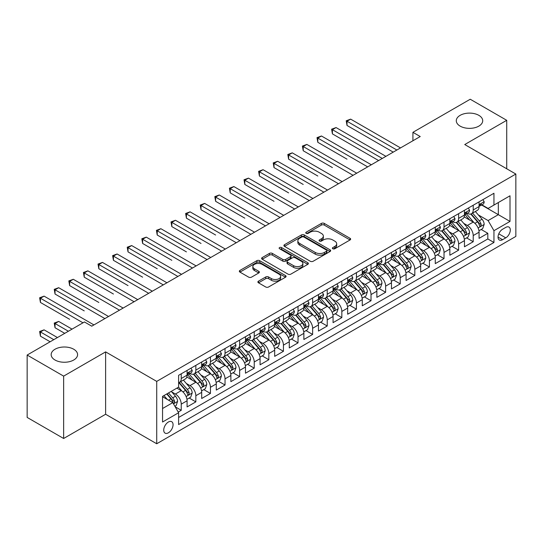 <?xml version="1.0" encoding="UTF-8"?>
<svg xmlns="http://www.w3.org/2000/svg" width="543" height="543" viewBox="0 0 543 543"><rect width="100%" height="100%" fill="white"/><g stroke="black" fill="none" stroke-linecap="round" stroke-linejoin="round"><path stroke-width="0.81" d="M332.818 248.748A1.419 0.821 0 0 0 334.827 248.748L350.052 239.958A2.029 1.167 0 0 0 350.642 239.13A2.029 1.167 0 0 0 350.052 238.302L324.259 223.411A2.029 1.167 0 0 0 321.395 223.411L306.164 232.2A1.419 0.821 0 0 0 305.75 232.777A1.419 0.821 0 0 0 306.164 233.354A1.419 0.821 0 0 0 308.173 233.354L310.141 232.221A6.482 3.747 0 0 1 319.311 232.221L321.463 233.463A6.482 3.747 0 0 1 323.363 236.11A6.482 3.747 0 0 1 321.463 238.757L319.494 239.891A1.419 0.821 0 0 0 319.08 240.474A1.419 0.821 0 0 0 319.494 241.051A1.419 0.821 0 0 0 321.497 241.051L323.472 239.911A6.482 3.747 0 0 1 332.642 239.911L334.793 241.153A6.482 3.747 0 0 1 336.687 243.8A6.482 3.747 0 0 1 334.793 246.447L332.818 247.588A1.419 0.821 0 0 0 332.404 248.165A1.419 0.821 0 0 0 332.818 248.748L332.818 247.588M73.719 349.23A13.215 7.629 0 0 0 59.323 347.581A13.215 7.629 0 0 0 51.164 354.627A13.215 7.629 0 0 0 55.033 360.023A13.215 7.629 0 0 0 69.436 361.672A13.215 7.629 0 0 0 77.588 354.627A13.215 7.629 0 0 0 73.719 349.23M478.845 115.34A13.215 7.629 0 0 0 464.441 113.684A13.215 7.629 0 0 0 456.283 120.729A13.215 7.629 0 0 0 460.152 126.125A13.215 7.629 0 0 0 474.555 127.781A13.215 7.629 0 0 0 482.713 120.729A13.215 7.629 0 0 0 478.845 115.34M168.398 432.805A6.604 3.815 120 0 0 172.708 426.981A6.604 3.815 120 0 0 171.697 421.687A6.604 3.815 120 0 0 168.398 422.013A6.604 3.815 120 0 0 164.081 427.836A6.604 3.815 120 0 0 165.092 433.131A6.604 3.815 120 0 0 168.398 432.805M258.482 281.159A2.029 1.167 0 0 0 257.891 281.987A2.029 1.167 0 0 0 258.482 282.808L265.724 286.989A2.029 1.167 0 0 0 268.588 286.989L285.496 277.229A2.029 1.167 0 0 0 286.086 276.401A2.029 1.167 0 0 0 285.496 275.572L259.703 260.681A2.029 1.167 0 0 0 256.839 260.681L239.925 270.441A2.029 1.167 0 0 0 239.334 271.269A2.029 1.167 0 0 0 239.925 272.097L248.667 277.14A2.029 1.167 0 0 0 251.531 277.14L258.773 272.966A2.029 1.167 0 0 0 259.364 272.138A2.029 1.167 0 0 0 258.773 271.31L254.436 268.805A5.423 3.129 0 0 1 252.848 266.593A5.423 3.129 0 0 1 256.194 263.701A5.423 3.129 0 0 1 262.099 264.38L279.082 274.188A5.423 3.129 0 0 1 280.67 276.401A5.423 3.129 0 0 1 277.324 279.292A5.423 3.129 0 0 1 271.419 278.613L268.588 276.978A2.029 1.167 0 0 0 265.724 276.978L258.482 281.159L258.482 282.808M105.62 351.884L63.646 376.123L27.15 355.047L27.15 417.424L63.646 438.493L105.62 414.261L156.717 443.76L156.717 381.39L105.62 351.884L105.62 414.261M506.728 168.778L506.728 120.308L464.754 144.547L515.85 174.045L156.717 381.39M506.728 120.308L470.231 99.24L412.924 132.322L412.924 140.752M27.15 355.047L84.45 321.965L91.753 326.18L420.228 136.537L412.924 132.322M310.284 261.258A2.029 1.167 0 0 0 313.155 261.258L330.063 251.497A2.029 1.167 0 0 0 330.653 250.669A2.029 1.167 0 0 0 330.063 249.841L304.27 234.949A2.029 1.167 0 0 0 301.399 234.949L284.491 244.71A2.029 1.167 0 0 0 283.901 245.538A2.029 1.167 0 0 0 284.491 246.366L310.284 261.258M280.113 249.054A1.419 0.821 0 0 1 281.552 249.251L281.552 247.567L307.779 262.703A2.029 1.167 0 0 1 308.37 263.531A2.029 1.167 0 0 1 307.779 264.36L290.872 274.127A2.029 1.167 0 0 1 288 274.127L262.208 259.235L262.208 257.579A2.029 1.167 0 0 0 261.617 258.407A2.029 1.167 0 0 0 262.208 259.235M262.208 257.579L269.443 253.398A2.029 1.167 0 0 1 272.314 253.398L282.774 259.439A2.029 1.167 0 0 0 285.638 259.439L290.437 256.669A2.029 1.167 0 0 0 291.034 255.841A2.029 1.167 0 0 0 290.437 255.013L279.55 248.728A1.419 0.821 0 0 1 279.136 248.144A1.419 0.821 0 0 1 280.012 247.391A1.419 0.821 0 0 1 281.552 247.567M178.213 412.049L181.24 410.298L175.185 406.802M171.737 391.917L175.403 394.028A8.26 4.765 60 0 1 181.24 404.148L187.084 400.775L187.084 406.924L195.84 401.868L189.202 398.033M186.337 383.487L190.002 385.605A8.26 4.765 60 0 1 195.84 395.718L201.684 392.345L201.684 398.501L210.44 393.444L203.795 389.609M200.937 375.057L204.602 377.175A8.26 4.765 60 0 1 210.44 387.288L216.277 383.915L216.277 390.071L225.04 385.014L218.395 381.179M215.537 366.627L219.202 368.745A8.26 4.765 60 0 1 225.04 378.858L230.877 375.491L230.877 381.641L239.639 376.584L232.995 372.749M230.13 358.204L233.795 360.314A8.26 4.765 60 0 1 239.639 370.435L245.477 367.061L245.477 373.211L254.239 368.154L247.594 364.319M244.73 349.773L248.395 351.891A8.26 4.765 60 0 1 254.239 362.005L260.077 358.631L260.077 364.787L268.833 359.724L262.194 355.889M259.33 341.343L262.995 343.461A8.26 4.765 60 0 1 268.833 353.574L274.677 350.201L274.677 356.357L283.432 351.301L276.794 347.466M273.93 332.913L277.595 335.031A8.26 4.765 60 0 1 283.432 345.144L289.276 341.771L289.276 347.927L298.032 342.871L291.394 339.036M288.53 324.483L292.195 326.601A8.26 4.765 60 0 1 298.032 336.714L303.876 333.348L303.876 339.497L312.632 334.44L305.987 330.606M303.13 316.06L306.795 318.171A8.26 4.765 60 0 1 312.632 328.291L318.469 324.918L318.469 331.067L327.232 326.01L320.587 322.175M317.73 307.63L321.395 309.748A8.26 4.765 60 0 1 327.232 319.861L333.069 316.488L333.069 322.644L341.832 317.587L335.187 313.745M332.323 299.2L335.988 301.317A8.26 4.765 60 0 1 341.832 311.431L347.669 308.057L347.669 314.214L356.432 309.157L349.787 305.322M346.923 290.77L350.588 292.887A8.26 4.765 60 0 1 356.432 303.001L362.269 299.627L362.269 305.784L371.025 300.727L364.387 296.892M361.523 282.34L365.188 284.457A8.26 4.765 60 0 1 371.025 294.571L376.869 291.204L376.869 297.354L385.625 292.297L378.987 288.462M376.123 273.916L379.788 276.027A8.26 4.765 60 0 1 385.625 286.147L391.469 282.774L391.469 288.924L400.225 283.867L393.587 280.032M390.722 265.486L394.388 267.604A8.26 4.765 60 0 1 400.225 277.717L406.069 274.344L406.069 280.5L414.825 275.444L408.18 271.609M405.322 257.056L408.988 259.174A8.26 4.765 60 0 1 414.825 269.287L420.662 265.914L420.662 272.07L429.425 267.013L422.78 263.179M419.922 248.626L423.588 250.744A8.26 4.765 60 0 1 429.425 260.857L435.262 257.491L435.262 263.64L444.025 258.583L437.38 254.748M434.515 240.203L438.181 242.314A8.26 4.765 60 0 1 444.025 252.427L449.862 249.061L449.862 255.21L458.625 250.153L451.98 246.318M449.115 231.773L452.781 233.89A8.26 4.765 60 0 1 458.625 244.004L464.462 240.63L464.462 246.78L473.218 241.723L473.218 235.574A8.26 4.765 -120 0 0 467.38 225.46L463.715 223.343M466.58 237.888L473.218 241.723M187.084 400.775A8.26 4.765 -120 0 0 181.24 390.661L176.862 388.13M201.684 392.345A8.26 4.765 -120 0 0 195.84 382.231L186.812 377.018M216.277 383.915A8.26 4.765 -120 0 0 210.44 373.801L201.412 368.588M230.877 375.491A8.26 4.765 -120 0 0 225.04 365.371L216.012 360.158M245.477 367.061A8.26 4.765 -120 0 0 239.639 356.948L230.612 351.735M260.077 358.631A8.26 4.765 -120 0 0 254.239 348.518L245.205 343.305M274.677 350.201A8.26 4.765 -120 0 0 268.833 340.088L259.805 334.875M289.276 341.771A8.26 4.765 -120 0 0 283.432 331.658L274.405 326.445M303.876 333.348A8.26 4.765 -120 0 0 298.032 323.228L289.005 318.022M318.469 324.918A8.26 4.765 -120 0 0 312.632 314.804L303.605 309.591M333.069 316.488A8.26 4.765 -120 0 0 327.232 306.374L318.205 301.161M347.669 308.057A8.26 4.765 -120 0 0 341.832 297.944L332.805 292.731M362.269 299.627A8.26 4.765 -120 0 0 356.432 289.514L347.398 284.301M376.869 291.204A8.26 4.765 -120 0 0 371.025 281.091L361.998 275.878M391.469 282.774A8.26 4.765 -120 0 0 385.625 272.661L376.598 267.448M406.069 274.344A8.26 4.765 -120 0 0 400.225 264.231L391.198 259.018M420.662 265.914A8.26 4.765 -120 0 0 414.825 255.801L405.797 250.588M435.262 257.491A8.26 4.765 -120 0 0 429.425 247.37L420.397 242.158M449.862 249.061A8.26 4.765 -120 0 0 444.025 238.947L434.997 233.734M464.462 240.63A8.26 4.765 -120 0 0 458.625 230.517L449.59 225.304M505.777 227.395L502.567 229.255A6.401 3.692 120 0 0 498.386 234.895A6.401 3.692 120 0 0 499.363 240.02A6.401 3.692 120 0 0 502.567 239.701L505.777 237.848A6.401 3.692 120 0 0 509.958 232.207A6.401 3.692 120 0 0 508.974 227.083A6.401 3.692 120 0 0 505.777 227.395M156.717 443.76L515.85 236.415L515.85 174.045M162.554 408.526L172.776 402.628L178.613 412.741L178.613 424.545L493.954 242.483L493.954 230.687L488.109 220.573L478.315 214.913M178.613 412.741L162.554 422.013L162.554 396.39L178.613 387.118L178.613 375.322L493.954 193.26L493.954 205.064L510.013 195.792L510.013 221.415L493.954 230.687M189.928 373.421L190.002 373.469A8.26 4.765 60 0 0 194.129 373.876L199.973 370.502A8.26 4.765 -120 0 0 201.684 366.722L201.684 362.005M204.521 364.991L204.602 365.039A8.26 4.765 60 0 0 208.729 365.446L214.566 362.072A8.26 4.765 -120 0 0 216.277 358.292L216.277 353.574M219.121 356.561L219.202 356.608A8.26 4.765 60 0 0 223.329 357.016L229.166 353.642A8.26 4.765 -120 0 0 230.877 349.862L230.877 345.144M233.721 348.138L233.795 348.178A8.26 4.765 60 0 0 237.929 348.586L243.766 345.219A8.26 4.765 -120 0 0 245.477 341.438L245.477 336.714M248.321 339.708L248.395 339.748A8.26 4.765 60 0 0 252.529 340.162L258.366 336.789A8.26 4.765 -120 0 0 260.077 333.008L260.077 328.284M262.921 331.278L262.995 331.325A8.26 4.765 60 0 0 267.122 331.732L272.966 328.359A8.26 4.765 -120 0 0 274.677 324.578L274.677 319.861M277.521 322.847L277.595 322.895A8.26 4.765 60 0 0 281.722 323.302L287.566 319.929A8.26 4.765 -120 0 0 289.276 316.148L289.276 311.431M292.12 314.417L292.195 314.465A8.26 4.765 60 0 0 296.322 314.872L302.166 311.506A8.26 4.765 -120 0 0 303.876 307.725L303.876 303.001M306.714 305.994L306.795 306.035A8.26 4.765 60 0 0 310.922 306.442L316.759 303.075A8.26 4.765 -120 0 0 318.469 299.295L318.469 294.571M321.313 297.564L321.395 297.605A8.26 4.765 60 0 0 325.522 298.019L331.359 294.645A8.26 4.765 -120 0 0 333.069 290.865L333.069 286.147M335.913 289.134L335.988 289.181A8.26 4.765 60 0 0 340.122 289.589L345.959 286.215A8.26 4.765 -120 0 0 347.669 282.435L347.669 277.717M350.513 280.704L350.588 280.751A8.26 4.765 60 0 0 354.722 281.159L360.559 277.785A8.26 4.765 -120 0 0 362.269 274.005L362.269 269.287M365.113 272.281L365.188 272.321A8.26 4.765 60 0 0 369.315 272.729L375.159 269.362A8.26 4.765 -120 0 0 376.869 265.581L376.869 260.857M379.713 263.85L379.788 263.891A8.26 4.765 60 0 0 383.915 264.305L389.759 260.932A8.26 4.765 -120 0 0 391.469 257.151L391.469 252.427M394.313 255.42L394.388 255.461A8.26 4.765 60 0 0 398.514 255.875L404.359 252.502A8.26 4.765 -120 0 0 406.069 248.721L406.069 244.004M408.906 246.99L408.988 247.038A8.26 4.765 60 0 0 413.114 247.445L418.952 244.072A8.26 4.765 -120 0 0 420.662 240.291L420.662 235.574M423.506 238.56L423.588 238.608A8.26 4.765 60 0 0 427.714 239.015L433.552 235.642A8.26 4.765 -120 0 0 435.262 231.861L435.262 227.144M438.106 230.137L438.181 230.178A8.26 4.765 60 0 0 442.314 230.585L448.151 227.218A8.26 4.765 -120 0 0 449.862 223.438L449.862 218.714M452.706 221.707L452.781 221.748A8.26 4.765 60 0 0 456.914 222.162L462.751 218.788A8.26 4.765 -120 0 0 464.462 215.008L464.462 210.284M178.613 417.465L487.818 238.947L487.818 233.3L479.062 238.357L479.062 232.2A8.26 4.765 -120 0 0 473.218 222.087L464.19 216.874M467.306 213.277L467.38 213.324A8.26 4.765 -120 0 0 471.507 213.732A8.26 4.765 -120 0 0 473.218 209.951L473.218 205.227M471.507 213.732L477.351 210.358A8.26 4.765 -120 0 0 479.062 206.578L479.062 201.86M181.24 373.801L181.24 378.525A8.26 4.765 60 0 1 179.529 382.306A8.26 4.765 60 0 1 178.613 382.639M179.529 382.306L185.373 378.933A8.26 4.765 -120 0 0 187.084 375.152L187.084 370.428M195.84 365.371L195.84 370.095A8.26 4.765 60 0 1 194.129 373.876M210.44 356.948L210.44 361.665A8.26 4.765 60 0 1 208.729 365.446M225.04 348.518L225.04 353.235A8.26 4.765 60 0 1 223.329 357.016M239.639 340.088L239.639 344.805A8.26 4.765 60 0 1 237.929 348.586M254.239 331.658L254.239 336.382A8.26 4.765 60 0 1 252.529 340.162M268.833 323.228L268.833 327.952A8.26 4.765 60 0 1 267.122 331.732M283.432 314.804L283.432 319.522A8.26 4.765 60 0 1 281.722 323.302M298.032 306.374L298.032 311.091A8.26 4.765 60 0 1 296.322 314.872M312.632 297.944L312.632 302.661A8.26 4.765 60 0 1 310.922 306.442M327.232 289.514L327.232 294.238A8.26 4.765 60 0 1 325.522 298.019M341.832 281.084L341.832 285.808A8.26 4.765 60 0 1 340.122 289.589M356.432 272.661L356.432 277.378A8.26 4.765 60 0 1 354.722 281.159M371.025 264.231L371.025 268.948A8.26 4.765 60 0 1 369.315 272.729M385.625 255.801L385.625 260.525A8.26 4.765 60 0 1 383.915 264.305M400.225 247.37L400.225 252.095A8.26 4.765 60 0 1 398.514 255.875M414.825 238.947L414.825 243.664A8.26 4.765 60 0 1 413.114 247.445M429.425 230.517L429.425 235.234A8.26 4.765 60 0 1 427.714 239.015M444.025 222.087L444.025 226.804A8.26 4.765 60 0 1 442.314 230.585M458.625 213.657L458.625 218.381A8.26 4.765 60 0 1 456.914 222.162M458.625 244.004L458.625 250.153M444.025 252.427L444.025 258.583M429.425 260.857L429.425 267.013M414.825 269.287L414.825 275.444M400.225 277.717L400.225 283.867M385.625 286.147L385.625 292.297M371.025 294.571L371.025 300.727M356.432 303.001L356.432 309.157M341.832 311.431L341.832 317.587M327.232 319.861L327.232 326.01M312.632 328.291L312.632 334.44M298.032 336.714L298.032 342.871M283.432 345.144L283.432 351.301M268.833 353.574L268.833 359.724M254.239 362.005L254.239 368.154M239.639 370.435L239.639 376.584M225.04 378.858L225.04 385.014M210.44 387.288L210.44 393.444M195.84 395.718L195.84 401.868M181.24 404.148L181.24 410.298M172.776 402.628L162.554 396.729M488.109 220.573L498.331 214.668L498.331 202.532L510.013 195.792M481.614 205.016L510.013 221.415M481.906 204.847L488.109 208.431L493.954 205.064M63.646 376.123L63.646 438.493M481.179 229.465L487.818 233.3M487.818 238.947L493.954 242.483M333.388 248.945L334.793 248.137A6.482 3.747 0 0 0 336.687 245.49L336.687 243.8M323.363 236.11L323.363 237.793A6.482 3.747 0 0 1 321.463 240.44L320.058 241.255M350.025 239.972L324.259 225.094A2.029 1.167 0 0 0 321.395 225.094L306.734 233.558M330.035 251.511L304.27 236.633A2.029 1.167 0 0 0 301.399 236.633L284.518 246.379M326.479 251.246A1.419 0.821 0 0 0 326.893 250.669A1.419 0.821 0 0 0 326.479 250.092L303.836 237.019A1.419 0.821 0 0 0 301.833 237.019L299.756 238.221A6.482 3.747 0 0 0 297.856 240.868A6.482 3.747 0 0 0 299.756 243.515L315.232 252.447A6.482 3.747 0 0 0 324.402 252.447L326.479 251.246L326.479 252.936A1.419 0.821 0 0 0 326.893 252.352L326.893 250.669M297.856 240.868L297.856 242.551A6.482 3.747 0 0 0 299.756 245.198L299.756 243.515M326.479 252.936L324.402 254.131A6.482 3.747 0 0 1 315.232 254.131L299.756 245.198M262.235 259.249L269.443 255.088L269.443 253.398M291.034 255.841L291.034 257.525A2.029 1.167 0 0 1 290.437 258.353L285.638 261.122A2.029 1.167 0 0 1 282.774 261.122L272.314 255.088A2.029 1.167 0 0 0 269.443 255.088M281.552 249.251L307.752 264.38M293.627 265.703A5.423 3.129 0 0 0 299.539 266.382A5.423 3.129 0 0 0 302.885 263.491A5.423 3.129 0 0 0 301.297 261.278L295.311 257.823A2.029 1.167 0 0 0 292.446 257.823L287.647 260.599A2.029 1.167 0 0 0 287.05 261.427A2.029 1.167 0 0 0 287.647 262.249L293.627 265.703L293.627 267.394A5.423 3.129 0 0 0 299.539 268.072A5.423 3.129 0 0 0 302.885 265.181L302.885 263.491M287.05 261.427L287.05 263.111A2.029 1.167 0 0 0 287.647 263.939L287.647 262.249M293.627 267.394L287.647 263.939M280.67 276.401L280.67 278.084A5.423 3.129 0 0 1 277.324 280.975A5.423 3.129 0 0 1 271.419 280.297L268.588 278.661A2.029 1.167 0 0 0 265.724 278.661L258.509 282.828M252.848 266.593L252.848 268.283A5.423 3.129 0 0 0 254.436 270.495L254.436 268.805M258.746 272.98L254.436 270.495M285.496 275.572L285.496 277.229L259.703 262.364A2.029 1.167 0 0 0 256.839 262.364L239.952 272.111L239.925 270.441M478.94 230.755L482.713 228.576L484.173 224.361A5.471 3.156 -120 0 0 482.041 219.223L475.369 211.505M474.032 222.623L466.41 213.793M469.695 220.051L465.27 214.926A13.113 7.568 -120 0 0 464.862 214.471M347.011 159.167L317.818 142.307L317.818 138.098L321.463 135.988L371.317 164.773M470.767 214.03L477.514 221.836A5.471 3.156 60 0 1 479.462 225.61L479.863 226.255L480.603 226.153L481.213 224.598A5.471 3.156 -120 0 0 479.265 220.825L472.593 213.107M471.161 213.901L478.41 222.291A2.79 1.609 60 0 1 479.116 223.383L481.213 224.598M482.931 199.627L484.173 201.772A5.471 3.156 60 0 1 483.039 204.195L480.263 205.797A5.471 3.156 -120 0 0 481.213 204.535L481.098 204.053M396.865 150.024L347.011 121.238L350.663 119.134L400.517 147.913M479.245 206.055L479.265 206.055A5.471 3.156 -120 0 0 480.263 205.797M480.507 204.127L481.213 204.535C480.874 203.713 480.29 204.046 479.462 205.546A5.471 3.156 60 0 1 479.062 206.326M393.22 152.128L347.011 125.453L347.011 121.238L346.21 120.777L350.663 119.134M347.011 125.453L346.21 120.777M464.34 239.185L468.114 237.006L469.573 232.791A5.471 3.156 -120 0 0 467.442 227.653L460.769 219.929M459.432 231.046L451.81 222.223M455.095 228.481L450.67 223.356A13.113 7.568 -120 0 0 450.262 222.901M332.411 167.597L303.218 150.737L303.218 146.522L306.863 144.418L356.724 173.203M456.168 222.454L462.914 230.266A5.471 3.156 60 0 1 464.862 234.033L465.263 234.685L466.003 234.583L466.62 233.022A5.471 3.156 -120 0 0 464.665 229.255L457.993 221.53M456.561 222.331L463.817 230.721A2.79 1.609 60 0 1 464.516 231.813L466.62 233.022M449.74 247.615L453.514 245.436L454.973 241.221A5.471 3.156 -120 0 0 452.842 236.083L446.17 228.359M444.832 239.477L437.21 230.653M440.495 236.911L436.07 231.786A13.113 7.568 -120 0 0 435.662 231.332M317.818 176.027L288.618 159.167L288.618 154.952L292.27 152.848L342.124 181.627M441.568 230.884L448.314 238.696A5.471 3.156 60 0 1 450.269 242.463L450.663 243.115L451.403 243.006L452.02 241.452A5.471 3.156 -120 0 0 450.066 237.685L443.4 229.96M441.968 230.755L449.217 239.151A2.79 1.609 60 0 1 449.916 240.244L452.02 241.452M435.14 256.038L438.914 253.866L440.373 249.651A5.471 3.156 -120 0 0 438.242 244.513L431.57 236.789M430.232 247.907L422.61 239.083M425.895 245.334L421.47 240.216A13.113 7.568 -120 0 0 421.069 239.755M303.218 184.45L274.018 167.597L274.018 163.382L277.67 161.271L327.524 190.057M426.968 239.314L433.714 247.126A5.471 3.156 60 0 1 435.669 250.893L436.063 251.545L436.803 251.436L437.42 249.882A5.471 3.156 -120 0 0 435.466 246.115L428.8 238.391M427.368 239.185L434.617 247.581A2.79 1.609 60 0 1 435.316 248.667L437.42 249.882M420.54 264.468L424.314 262.289L425.773 258.074A5.471 3.156 -120 0 0 423.642 252.943L416.97 245.219M415.639 256.337L408.01 247.506M411.295 253.764L406.877 248.64A13.113 7.568 -120 0 0 406.469 248.185M288.618 192.88L259.418 176.027L259.418 171.812L263.07 169.701L312.924 198.487M412.368 247.744L419.115 255.556A5.471 3.156 60 0 1 421.069 259.323L421.463 259.968L422.203 259.866L422.821 258.312A5.471 3.156 -120 0 0 420.873 254.545L414.2 246.821M412.768 247.615L420.017 256.004A2.79 1.609 60 0 1 420.716 257.097L422.821 258.312M468.331 208.05L469.573 210.202A5.471 3.156 60 0 1 468.439 212.625L465.663 214.227A5.471 3.156 -120 0 0 466.62 212.965L466.505 212.476M382.272 158.447L332.411 129.668L336.063 127.557L385.917 156.343M464.645 214.478L464.665 214.478A5.471 3.156 -120 0 0 465.663 214.227M465.908 212.557L466.62 212.965C466.274 212.143 465.69 212.476 464.862 213.976A5.471 3.156 60 0 1 464.462 214.756M378.62 160.558L332.411 133.883L332.411 129.668L331.61 129.2L336.063 127.557M332.411 133.883L331.61 129.2M453.731 216.481L454.973 218.632A5.471 3.156 60 0 1 453.839 221.049L451.063 222.65A5.471 3.156 -120 0 0 452.02 221.395L451.905 220.906M367.672 166.877L317.01 137.63L321.463 135.988M450.045 222.908L450.066 222.908A5.471 3.156 -120 0 0 451.063 222.65M451.314 220.987L452.02 221.395C451.674 220.567 451.09 220.906 450.269 222.406A5.471 3.156 60 0 1 449.862 223.18M317.818 142.307L317.01 137.63M439.131 224.911L440.373 227.062A5.471 3.156 60 0 1 439.239 229.479L436.463 231.08A5.471 3.156 -120 0 0 437.42 229.825L437.305 229.336M353.072 175.308L302.41 146.06L306.863 144.418M435.445 231.338L435.466 231.338A5.471 3.156 -120 0 0 436.463 231.08M436.715 229.411L437.42 229.825C437.074 228.997 436.491 229.336 435.669 230.836A5.471 3.156 60 0 1 435.262 231.61M303.218 150.737L302.41 146.06M424.531 233.341L425.773 235.486A5.471 3.156 60 0 1 424.64 237.909L421.87 239.511A5.471 3.156 -120 0 0 422.821 238.248L422.705 237.766M338.472 183.738L287.817 154.49L292.27 152.848M420.845 239.768L420.873 239.768A5.471 3.156 -120 0 0 421.87 239.511M422.115 237.841L422.821 238.248C422.474 237.427 421.891 237.766 421.069 239.259A5.471 3.156 60 0 1 420.662 240.04M288.618 159.167L287.817 154.49M405.94 272.898L409.714 270.719L411.173 266.504A5.471 3.156 -120 0 0 409.042 261.366L402.377 253.649M401.039 264.767L393.417 255.936M396.702 262.194L392.277 257.07A13.113 7.568 -120 0 0 391.87 256.615M274.018 201.31L244.818 184.45L244.818 180.242L248.47 178.131L298.324 206.917M397.775 256.167L404.521 263.979A5.471 3.156 60 0 1 406.469 267.753L406.87 268.398L407.61 268.296L408.221 266.742A5.471 3.156 -120 0 0 406.273 262.968L399.6 255.251M398.168 256.045L405.417 264.434A2.79 1.609 60 0 1 406.123 265.527L408.221 266.742M409.938 241.771L411.173 243.916A5.471 3.156 60 0 1 410.04 246.339L407.27 247.941A5.471 3.156 -120 0 0 408.221 246.678L408.105 246.196M323.872 192.168L273.217 162.92L277.67 161.271M406.245 248.199L406.273 248.199A5.471 3.156 -120 0 0 407.27 247.941M407.515 246.271L408.221 246.678C407.874 245.857 407.291 246.189 406.469 247.689A5.471 3.156 60 0 1 406.069 248.47M274.018 167.597L273.217 162.92M391.347 281.328L395.114 279.15L396.573 274.934A5.471 3.156 -120 0 0 394.442 269.796L387.777 262.072M386.44 273.19L378.817 264.366M382.102 270.624L377.677 265.5A13.113 7.568 -120 0 0 377.27 265.045M259.418 209.741L230.218 192.88L230.218 188.665L233.87 186.561L283.724 215.347M383.175 264.597L389.922 272.41A5.471 3.156 60 0 1 391.87 276.177L392.27 276.828L393.01 276.726L393.621 275.165A5.471 3.156 -120 0 0 391.673 271.398L385.001 263.674M383.568 264.468L390.817 272.864A2.79 1.609 60 0 1 391.523 273.957L393.621 275.165M395.338 250.194L396.573 252.346A5.471 3.156 60 0 1 395.447 254.769L392.67 256.371A5.471 3.156 -120 0 0 393.621 255.108L393.505 254.619M309.272 200.591L258.617 171.344L263.07 169.701M391.652 256.622L391.673 256.622A5.471 3.156 -120 0 0 392.67 256.371M392.915 254.701L393.621 255.108C393.281 254.28 392.691 254.619 391.87 256.12A5.471 3.156 60 0 1 391.469 256.9M259.418 176.027L258.617 171.344M376.747 289.758L380.521 287.58L381.98 283.365A5.471 3.156 -120 0 0 379.849 278.226L373.177 270.502M371.84 281.62L364.217 272.796M367.502 279.054L363.077 273.93A13.113 7.568 -120 0 0 362.67 273.475M244.818 218.171L215.625 201.31L215.625 197.095L219.27 194.991L269.124 223.77M368.575 273.027L375.322 280.84A5.471 3.156 60 0 1 377.27 284.607L377.67 285.258L378.41 285.15L379.021 283.595A5.471 3.156 -120 0 0 377.073 279.828L370.401 272.104M368.969 272.898L376.218 281.294A2.79 1.609 60 0 1 376.923 282.38L379.021 283.595M380.738 258.624L381.98 260.776A5.471 3.156 60 0 1 380.847 263.192L378.071 264.794A5.471 3.156 -120 0 0 379.021 263.538L378.905 263.05M294.673 209.021L244.017 179.774L248.47 178.131M377.052 265.052L377.073 265.052A5.471 3.156 -120 0 0 378.071 264.794M378.315 263.131L379.021 263.538C378.681 262.71 378.098 263.05 377.27 264.55A5.471 3.156 60 0 1 376.869 265.323M244.818 184.45L244.017 179.774M362.147 298.182L365.921 296.01L367.38 291.795A5.471 3.156 -120 0 0 365.249 286.656L358.577 278.932M357.24 290.05L349.617 281.226M352.902 287.478L348.477 282.36A13.113 7.568 -120 0 0 348.07 281.898M230.218 226.594L201.025 209.741L201.025 205.525L204.67 203.415L254.531 232.2M353.975 281.457L360.722 289.27A5.471 3.156 60 0 1 362.67 293.037L363.07 293.688L363.81 293.58L364.428 292.025A5.471 3.156 -120 0 0 362.473 288.258L355.801 280.534M354.369 281.328L361.624 289.724A2.79 1.609 60 0 1 362.324 290.81L364.428 292.025M366.138 267.054L367.38 269.206A5.471 3.156 60 0 1 366.247 271.622L363.471 273.224A5.471 3.156 -120 0 0 364.428 271.962L364.312 271.48M280.079 217.451L229.417 188.204L233.87 186.561M362.452 273.482L362.473 273.482A5.471 3.156 -120 0 0 363.471 273.224M363.715 271.554L364.428 271.962C364.081 271.14 363.498 271.48 362.67 272.973A5.471 3.156 60 0 1 362.269 273.753M230.218 192.88L229.417 188.204M347.547 306.612L351.321 304.433L352.78 300.218A5.471 3.156 -120 0 0 350.649 295.087L343.977 287.362M342.64 298.48L335.017 289.65M338.303 295.908L333.877 290.783A13.113 7.568 -120 0 0 333.47 290.329M215.625 235.024L186.425 218.171L186.425 213.956L190.077 211.845L239.931 240.63M339.375 289.887L346.122 297.693A5.471 3.156 60 0 1 348.077 301.467L348.47 302.112L349.21 302.01L349.828 300.455A5.471 3.156 -120 0 0 347.873 296.682L341.208 288.964M339.775 289.758L347.025 298.148A2.79 1.609 60 0 1 347.724 299.241L349.828 300.455M351.538 275.484L352.78 277.629A5.471 3.156 60 0 1 351.647 280.052L348.871 281.654A5.471 3.156 -120 0 0 349.828 280.392L349.712 279.91M265.479 225.881L214.818 196.634L219.27 194.991M347.853 281.912L347.873 281.912A5.471 3.156 -120 0 0 348.871 281.654M349.122 279.984L349.828 280.392C349.482 279.57 348.898 279.903 348.077 281.403A5.471 3.156 60 0 1 347.669 282.184M215.625 201.31L214.818 196.634M332.947 315.042L336.721 312.863L338.18 308.648A5.471 3.156 -120 0 0 336.049 303.51L329.377 295.792M328.04 306.91L320.418 298.08M323.703 304.338L319.277 299.213A13.113 7.568 -120 0 0 318.877 298.759M201.025 243.454L171.826 226.594L171.826 222.379L175.477 220.275L225.331 249.061M324.775 298.311L331.522 306.123A5.471 3.156 60 0 1 333.477 309.897L333.87 310.542L334.61 310.44L335.228 308.886A5.471 3.156 -120 0 0 333.273 305.112L326.608 297.388M325.176 298.188L332.425 306.578A2.79 1.609 60 0 1 333.124 307.671L335.228 308.886M336.938 283.908L338.18 286.059A5.471 3.156 60 0 1 337.047 288.482L334.271 290.084A5.471 3.156 -120 0 0 335.228 288.822L335.112 288.34M250.88 234.311L200.218 205.064L204.67 203.415M333.253 290.335L333.273 290.335A5.471 3.156 -120 0 0 334.271 290.084M334.522 288.414L335.228 288.822C334.882 288 334.298 288.333 333.477 289.833A5.471 3.156 60 0 1 333.069 290.614M201.025 209.741L200.218 205.064M318.347 323.472L322.121 321.293L323.58 317.078A5.471 3.156 -120 0 0 321.449 311.94L314.777 304.216M313.447 315.334L305.818 306.51M309.103 312.768L304.684 307.643A13.113 7.568 -120 0 0 304.277 307.189M186.425 251.884L157.226 235.024L157.226 230.809L160.877 228.705L210.732 257.484M310.175 306.741L316.922 314.553A5.471 3.156 60 0 1 318.877 318.32L319.27 318.972L320.01 318.87L320.628 317.309A5.471 3.156 -120 0 0 318.68 313.542L312.008 305.818M310.576 306.612L317.825 315.008A2.79 1.609 60 0 1 318.524 316.101L320.628 317.309M322.338 292.338L323.58 294.489A5.471 3.156 60 0 1 322.447 296.912L319.678 298.507A5.471 3.156 -120 0 0 320.628 297.252L320.513 296.763M236.28 242.735L185.625 213.487L190.077 211.845M318.653 298.765L318.68 298.765A5.471 3.156 -120 0 0 319.678 298.507M319.922 296.845L320.628 297.252C320.282 296.424 319.698 296.763 318.877 298.263A5.471 3.156 60 0 1 318.469 299.044M186.425 218.171L185.625 213.487M303.747 331.902L307.521 329.723L308.981 325.508A5.471 3.156 -120 0 0 306.849 320.37L300.184 312.646M298.847 323.764L291.224 314.94M294.51 321.191L290.084 316.074A13.113 7.568 -120 0 0 289.677 315.612M171.826 260.314L142.626 243.454L142.626 239.239L146.277 237.135L196.132 265.914M295.582 315.171L302.329 322.983A5.471 3.156 60 0 1 304.277 326.75L304.677 327.402L305.417 327.293L306.028 325.739A5.471 3.156 -120 0 0 304.08 321.972L297.408 314.248M295.976 315.042L303.225 323.438A2.79 1.609 60 0 1 303.931 324.524L306.028 325.739M307.738 300.768L308.981 302.919A5.471 3.156 60 0 1 307.847 305.336L305.078 306.938A5.471 3.156 -120 0 0 306.028 305.682L305.913 305.193M221.68 251.165L171.025 221.917L175.477 220.275M304.053 307.195L304.08 307.195A5.471 3.156 -120 0 0 305.078 306.938M305.322 305.275L306.028 305.682C305.682 304.854 305.098 305.193 304.277 306.693A5.471 3.156 60 0 1 303.876 307.467M171.826 226.594L171.025 221.917M289.154 340.325L292.921 338.146L294.381 333.938A5.471 3.156 -120 0 0 292.249 328.8L285.584 321.076M284.247 332.194L276.625 323.37M279.91 329.621L275.484 324.504A13.113 7.568 -120 0 0 275.077 324.042M157.226 268.737L128.026 251.884L128.026 247.669L131.677 245.558L181.532 274.344M280.982 323.601L287.729 331.413A5.471 3.156 60 0 1 289.677 335.18L290.077 335.825L290.817 335.723L291.428 334.169A5.471 3.156 -120 0 0 289.48 330.402L282.808 322.678M281.376 323.472L288.625 331.868A2.79 1.609 60 0 1 289.331 332.954L291.428 334.169M293.145 309.198L294.381 311.343A5.471 3.156 60 0 1 293.254 313.766L290.478 315.368A5.471 3.156 -120 0 0 291.428 314.105L291.313 313.623M207.08 259.595L156.425 230.347L160.877 228.705M289.46 315.626L289.48 315.626A5.471 3.156 -120 0 0 290.478 315.368M290.722 313.698L291.428 314.105C291.089 313.284 290.498 313.623 289.677 315.116A5.471 3.156 60 0 1 289.276 315.897M157.226 235.024L156.425 230.347M274.554 348.755L278.328 346.577L279.788 342.361A5.471 3.156 -120 0 0 277.656 337.223L270.984 329.506M269.647 340.624L262.025 331.793M265.31 338.051L260.884 332.927A13.113 7.568 -120 0 0 260.477 332.472M142.626 277.168L113.433 260.307L113.433 256.099L117.078 253.988L166.932 282.774M266.382 332.031L273.129 339.837A5.471 3.156 60 0 1 275.077 343.61L275.477 344.255L276.217 344.153L276.828 342.599A5.471 3.156 -120 0 0 274.88 338.825L268.208 331.108M266.776 331.902L274.025 340.291A2.79 1.609 60 0 1 274.731 341.384L276.828 342.599M278.545 317.628L279.788 319.773A5.471 3.156 60 0 1 278.654 322.196L275.878 323.798A5.471 3.156 -120 0 0 276.828 322.535L276.713 322.053M192.48 268.025L141.825 238.777L146.277 237.135M274.86 324.056L274.88 324.056A5.471 3.156 -120 0 0 275.878 323.798M276.122 322.128L276.828 322.535C276.489 321.714 275.905 322.047 275.077 323.547A5.471 3.156 60 0 1 274.677 324.327M142.626 243.454L141.825 238.777M259.954 357.185L263.728 355.007L265.188 350.792A5.471 3.156 -120 0 0 263.056 345.653L256.384 337.929M255.047 349.047L247.425 340.223M250.71 346.482L246.284 341.357A13.113 7.568 -120 0 0 245.877 340.902M128.026 285.598L98.833 268.737L98.833 264.522L102.478 262.418L152.339 291.204M251.782 340.454L258.529 348.267A5.471 3.156 60 0 1 260.477 352.034L260.878 352.685L261.617 352.583L262.228 351.022A5.471 3.156 -120 0 0 260.28 347.255L253.608 339.531M252.176 340.332L259.432 348.721A2.79 1.609 60 0 1 260.131 349.814L262.228 351.022M263.946 326.051L265.188 328.203A5.471 3.156 60 0 1 264.054 330.626L261.278 332.228A5.471 3.156 -120 0 0 262.228 330.965L262.12 330.477M177.887 276.448L127.225 247.208L131.677 245.558M260.26 332.479L260.28 332.479A5.471 3.156 -120 0 0 261.278 332.228M261.522 330.558L262.228 330.965C261.889 330.144 261.305 330.477 260.477 331.977A5.471 3.156 60 0 1 260.077 332.757M128.026 251.884L127.225 247.208M245.355 365.615L249.128 363.437L250.588 359.222A5.471 3.156 -120 0 0 248.456 354.084L241.784 346.359M240.447 357.477L232.825 348.654M236.11 354.912L231.685 349.787A13.113 7.568 -120 0 0 231.277 349.332M113.433 294.028L84.233 277.168L84.233 272.953L87.885 270.848L137.739 299.627M237.182 348.884L243.929 356.697A5.471 3.156 60 0 1 245.884 360.464L246.278 361.115L247.017 361.007L247.635 359.452A5.471 3.156 -120 0 0 245.68 355.685L239.015 347.961M237.583 348.755L244.832 357.151A2.79 1.609 60 0 1 245.531 358.244L247.635 359.452M249.346 334.481L250.588 336.633A5.471 3.156 60 0 1 249.454 339.049L246.678 340.651A5.471 3.156 -120 0 0 247.635 339.395L247.52 338.907M163.287 284.878L112.625 255.631L117.078 253.988M245.66 340.909L245.68 340.909A5.471 3.156 -120 0 0 246.678 340.651M246.929 338.988L247.635 339.395C247.289 338.567 246.705 338.907 245.884 340.407A5.471 3.156 60 0 1 245.477 341.18M113.433 260.307L112.625 255.631M230.755 374.039L234.528 371.867L235.988 367.652A5.471 3.156 -120 0 0 233.857 362.514L227.184 354.789M225.847 365.907L218.225 357.084M221.51 363.335L217.085 358.217A13.113 7.568 -120 0 0 216.684 357.756M98.833 302.458L69.633 285.598L69.633 281.383L73.285 279.278L123.139 308.057M222.582 357.314L229.329 365.127A5.471 3.156 60 0 1 231.284 368.894L231.678 369.545L232.418 369.437L233.035 367.882A5.471 3.156 -120 0 0 231.08 364.115L224.415 356.391M222.983 357.185L230.232 365.582A2.79 1.609 60 0 1 230.931 366.668L233.035 367.882M234.746 342.911L235.988 345.063A5.471 3.156 60 0 1 234.854 347.479L232.078 349.081A5.471 3.156 -120 0 0 233.035 347.825L232.92 347.337M148.687 293.308L98.025 264.061L102.478 262.418M231.06 349.339L231.08 349.339A5.471 3.156 -120 0 0 232.078 349.081M232.329 347.411L233.035 347.825C232.689 346.997 232.105 347.337 231.284 348.837A5.471 3.156 60 0 1 230.877 349.611M98.833 268.737L98.025 264.061M216.155 382.469L219.929 380.29L221.388 376.075A5.471 3.156 -120 0 0 219.257 370.944L212.584 363.219M211.254 374.337L203.625 365.507M206.91 371.765L202.491 366.64A13.113 7.568 -120 0 0 202.084 366.186M84.233 310.881L55.033 294.028L55.033 289.813L58.685 287.702L108.539 316.488M207.983 365.744L214.729 373.557A5.471 3.156 60 0 1 216.684 377.324L217.078 377.969L217.818 377.867L218.435 376.313A5.471 3.156 -120 0 0 216.487 372.546L209.815 364.821M208.383 365.615L215.632 374.012A2.79 1.609 60 0 1 216.331 375.098L218.435 376.313M220.146 351.341L221.388 353.486A5.471 3.156 60 0 1 220.254 355.909L217.485 357.511A5.471 3.156 -120 0 0 218.435 356.249L218.32 355.767M134.087 301.738L83.432 272.491L87.885 270.848M216.46 357.769L216.487 357.769A5.471 3.156 -120 0 0 217.485 357.511M217.729 355.841L218.435 356.249C218.089 355.427 217.505 355.767 216.684 357.26A5.471 3.156 60 0 1 216.277 358.041M84.233 277.168L83.432 272.491M201.555 390.899L205.329 388.72L206.788 384.505A5.471 3.156 -120 0 0 204.657 379.367L197.991 371.65M196.654 382.767L189.032 373.937M192.317 380.195L187.892 375.07A13.113 7.568 -120 0 0 187.484 374.616M69.633 319.311L40.433 302.451L40.433 298.243L44.085 296.132L93.939 324.918M193.389 374.168L200.136 381.98A5.471 3.156 60 0 1 202.084 385.754L202.485 386.399L203.225 386.297L203.835 384.743A5.471 3.156 -120 0 0 201.887 380.969L195.215 373.251M193.783 374.046L201.032 382.435A2.79 1.609 60 0 1 201.738 383.528L203.835 384.743M205.546 359.771L206.788 361.916A5.471 3.156 60 0 1 205.654 364.339L202.885 365.941A5.471 3.156 -120 0 0 203.835 364.679L203.72 364.197M119.487 310.168L68.832 280.921L73.285 279.278M201.86 366.199L201.887 366.199A5.471 3.156 -120 0 0 202.885 365.941M203.13 364.272L203.835 364.679C203.489 363.858 202.906 364.19 202.084 365.69A5.471 3.156 60 0 1 201.684 366.471M69.633 285.598L68.832 280.921M186.962 399.329L190.729 397.15L192.188 392.935A5.471 3.156 -120 0 0 190.057 387.797L183.391 380.073M182.054 391.191L178.559 387.152M177.717 388.625L177.147 387.967M72.043 329.133L58.685 321.422L55.033 323.526L55.033 327.741L64.739 333.348M178.79 382.598L185.536 390.41A5.471 3.156 60 0 1 187.484 394.177L187.885 394.829L188.625 394.727L189.236 393.166A5.471 3.156 -120 0 0 187.287 389.399L180.615 381.675M179.183 382.469L186.432 390.865A2.79 1.609 60 0 1 187.138 391.958L189.236 393.166M55.033 327.741L54.232 323.065L68.391 331.237M54.232 323.065L58.685 321.422M190.953 368.195L192.188 370.346A5.471 3.156 60 0 1 191.061 372.769L188.285 374.371A5.471 3.156 -120 0 0 189.236 373.109L189.12 372.62M104.887 318.592L54.232 289.344L58.685 287.702M187.267 374.622L187.287 374.622A5.471 3.156 -120 0 0 188.285 374.371M188.53 372.702L189.236 373.109C188.896 372.281 188.306 372.62 187.484 374.12A5.471 3.156 60 0 1 187.084 374.901M55.033 294.028L54.232 289.344M174.894 406.293L176.136 405.58L177.588 401.365A5.471 3.156 -120 0 0 175.464 396.227L171.262 391.367M167.339 399.492L163.959 395.575M163.117 397.055L162.554 396.404M57.443 337.556L44.085 329.845L40.433 331.956L40.433 336.171L50.146 341.771M166.735 393.98L170.936 398.84A5.471 3.156 60 0 1 172.884 402.607L173.285 403.259L174.025 403.15L174.636 401.596A5.471 3.156 -120 0 0 172.688 397.829L168.486 392.969M167.074 393.784L171.832 399.295A2.79 1.609 60 0 1 172.538 400.381L174.636 401.596M40.433 336.171L39.632 331.488L53.791 339.667M39.632 331.488L44.085 329.845M82.991 322.807L39.632 297.774L44.085 296.132M40.433 302.451L39.632 297.774M175.403 394.028L181.24 390.661M190.002 385.605L195.84 382.231M204.602 377.175L210.44 373.801M219.202 368.745L225.04 365.371M233.795 360.314L239.639 356.948M248.395 351.891L254.239 348.518M262.995 343.461L268.833 340.088M277.595 335.031L283.432 331.658M292.195 326.601L298.032 323.228M306.795 318.171L312.632 314.804M321.395 309.748L327.232 306.374M335.988 301.317L341.832 297.944M350.588 292.887L356.432 289.514M365.188 284.457L371.025 281.091M379.788 276.027L385.625 272.661M394.388 267.604L400.225 264.231M408.988 259.174L414.825 255.801M423.588 250.744L429.425 247.37M438.181 242.314L444.025 238.947M452.781 233.89L458.625 230.517M467.38 225.46L473.218 222.087M473.218 209.951L479.062 206.578M181.24 378.525L187.084 375.152M195.84 370.095L201.684 366.722M210.44 361.665L216.277 358.292M225.04 353.235L230.877 349.862M239.639 344.805L245.477 341.438M254.239 336.382L260.077 333.008M268.833 327.952L274.677 324.578M283.432 319.522L289.276 316.148M298.032 311.091L303.876 307.725M312.632 302.661L318.469 299.295M327.232 294.238L333.069 290.865M341.832 285.808L347.669 282.435M356.432 277.378L362.269 274.005M371.025 268.948L376.869 265.581M385.625 260.525L391.469 257.151M400.225 252.095L406.069 248.721M414.825 243.664L420.662 240.291M429.425 235.234L435.262 231.861M444.025 226.804L449.862 223.438M458.625 218.381L464.462 215.008M473.218 235.574L479.062 232.2M498.773 233.809L505.777 237.848M498.04 237.087L502.567 239.701M334.793 248.137L334.793 246.447M319.494 241.051L319.494 239.891M321.463 240.44L321.463 238.757M306.164 233.354L306.164 232.2M321.395 225.094L321.395 223.411M324.259 225.094L324.259 223.411M350.052 239.958L350.052 238.302M284.491 246.366L284.491 244.71M301.399 236.633L301.399 234.949M304.27 236.633L304.27 234.949M330.063 251.497L330.063 249.841M315.232 254.131L315.232 252.447M324.402 254.131L324.402 252.447M272.314 255.088L272.314 253.398M282.774 261.122L282.774 259.439M285.638 261.122L285.638 259.439M290.437 258.353L290.437 256.669M307.779 264.36L307.779 262.703M265.724 278.661L265.724 276.978M268.588 278.661L268.588 276.978M271.419 280.297L271.419 278.613M258.773 272.966L258.773 271.31M256.839 262.364L256.839 260.681M259.703 262.364L259.703 260.681M478.105 227.951L484.132 224.469M479.265 220.825L482.041 219.223M474.901 223.343L477.514 221.836M484.132 201.711L479.062 204.643M463.505 236.381L469.532 232.899M464.665 229.255L467.442 227.653M460.308 231.773L462.914 230.266M448.905 244.805L454.939 241.323M450.066 237.685L452.842 236.083M445.708 240.203L448.314 238.696M434.305 253.235L440.339 249.753M435.466 246.115L438.242 244.513M431.108 248.633L433.714 247.126M419.705 261.665L425.739 258.183M420.873 254.545L423.642 252.943M416.508 257.056L419.115 255.556M469.532 210.141L464.462 213.066M454.939 218.571L449.862 221.496M440.339 226.994L435.262 229.927M425.739 235.424L420.662 238.357M405.112 270.095L411.139 266.613M406.273 262.968L409.042 261.366M401.908 265.486L404.521 263.979M411.139 243.855L406.069 246.78M390.512 278.525L396.539 275.043M391.673 271.398L394.442 269.796M387.308 273.916L389.922 272.41M396.539 252.285L391.469 255.21M375.912 286.948L381.939 283.466M377.073 279.828L379.849 278.226M372.708 282.346L375.322 280.84M381.939 260.708L376.869 263.64M361.312 295.378L367.339 291.896M362.473 288.258L365.249 286.656M358.115 290.776L360.722 289.27M367.339 269.138L362.269 272.07M346.712 303.808L352.746 300.327M347.873 296.682L350.649 295.087M343.515 299.2L346.122 297.693M352.746 277.568L347.669 280.5M332.112 312.239L338.146 308.757M333.273 305.112L336.049 303.51M328.915 307.63L331.522 306.123M338.146 285.998L333.069 288.924M317.512 320.662L323.547 317.187M318.68 313.542L321.449 311.94M314.316 316.06L316.922 314.553M323.547 294.428L318.469 297.354M302.919 329.092L308.947 325.61M304.08 321.972L306.849 320.37M299.716 324.49L302.329 322.983M308.947 302.851L303.876 305.784M288.319 337.522L294.347 334.04M289.48 330.402L292.249 328.8M285.116 332.92L287.729 331.413M294.347 311.282L289.276 314.214M273.72 345.952L279.747 342.47M274.88 338.825L277.656 337.223M270.516 341.343L273.129 339.837M279.747 319.712L274.677 322.644M259.12 354.382L265.147 350.9M260.28 347.255L263.056 345.653M255.923 349.773L258.529 348.267M265.147 328.142L260.077 331.067M244.52 362.805L250.554 359.323M245.68 355.685L248.456 354.084M241.323 358.204L243.929 356.697M250.554 336.572L245.477 339.497M229.92 371.236L235.954 367.754M231.08 364.115L233.857 362.514M226.723 366.634L229.329 365.127M235.954 344.995L230.877 347.927M215.32 379.666L221.354 376.184M216.487 372.546L219.257 370.944M212.123 375.064L214.729 373.557M221.354 353.425L216.277 356.357M200.727 388.096L206.754 384.614M201.887 380.969L204.657 379.367M197.523 383.487L200.136 381.98M206.754 361.855L201.684 364.781M186.127 396.526L192.154 393.044M187.287 389.399L190.057 387.797M182.923 391.917L185.536 390.41M192.154 370.285L187.084 373.211M173.468 403.829L177.554 401.467M172.688 397.829L175.464 396.227M168.574 400.205L170.936 398.84"/></g></svg>
